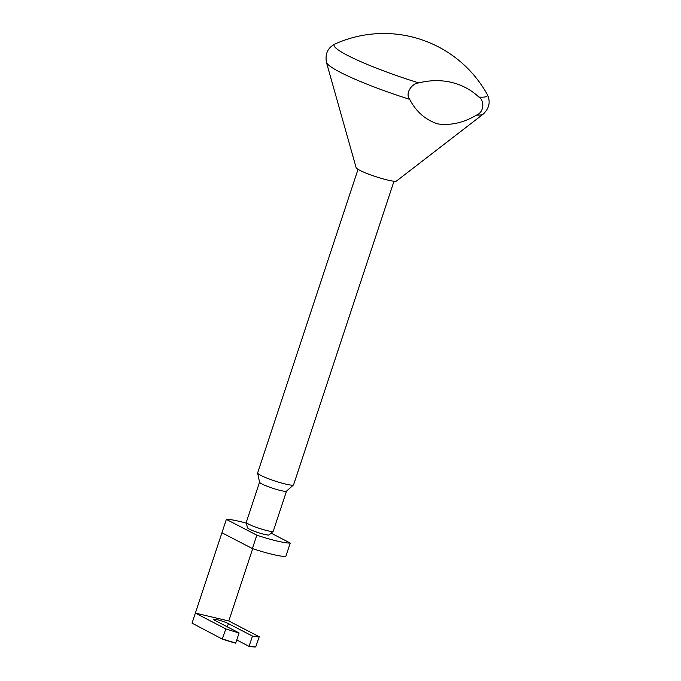<?xml version="1.0" encoding="UTF-8"?>
<svg xmlns="http://www.w3.org/2000/svg" width="681" height="681" viewBox="0 0 681 681"><rect width="100%" height="100%" fill="white"/><g stroke="black" fill="none" stroke-linecap="round" stroke-linejoin="round"><path stroke-width="1.02" d="M273.192 531.316L269.131 534.9A11.466 1.371 -161.7 0 1 260.942 533.47A11.466 1.371 -161.7 0 1 249.297 529.094A11.466 1.371 -161.7 0 1 247.407 527.715L246.284 522.412A14.207 1.694 18.3 0 0 248.633 524.132A14.207 1.694 18.3 0 0 263.053 529.546A14.207 1.694 18.3 0 0 273.192 531.316A14.207 1.694 18.3 0 0 273.26 531.214L286.522 491.103M358.027 169.339L257.631 472.912A18.94 2.256 18.3 0 0 257.631 473.074L259.572 482.25A14.207 1.694 18.3 0 0 261.913 483.961A14.207 1.694 18.3 0 0 276.333 489.384A14.207 1.694 18.3 0 0 286.471 491.146L293.502 484.932A18.94 2.256 18.3 0 0 293.596 484.804L393.993 181.231M257.631 473.074A18.94 2.256 18.3 0 0 260.755 475.355A18.94 2.256 18.3 0 0 279.985 482.582A18.94 2.256 18.3 0 0 293.502 484.932M483.178 114.161L396.47 181.044A21.307 2.537 18.3 0 1 381.181 178.337A21.307 2.537 18.3 0 1 359.662 170.25A21.307 2.537 18.3 0 1 356.146 167.705L326.42 62.312C324.982 53.705 327.893 47.585 335.154 43.942A80.698 9.611 18.3 0 0 347.438 55.348A80.698 9.611 18.3 0 0 418.747 82.912C411.903 83.354 404.846 93.195 409.681 99.358C416.074 111.633 425.387 119.805 437.636 123.874C450.575 125.73 463.54 122.801 476.547 115.098C484.438 111.939 484.506 100.49 478.888 97.068A80.698 9.611 18.3 0 0 487.119 94.199L487.119 94.199C490.78 101.452 489.469 108.109 483.178 114.161A82.818 9.866 18.3 0 1 476.547 115.098M478.888 97.068A94.685 75.472 117.4 0 0 451.341 82.35A94.685 75.472 117.4 0 0 418.747 82.912M259.555 482.182L246.292 522.293A14.207 1.694 18.3 0 0 246.284 522.412M222.491 638.94A35.506 4.231 18.3 0 0 235.771 642.992L239.091 632.947A35.506 4.231 18.3 0 1 225.82 628.903L222.261 639.084A35.267 4.205 -161.7 0 0 235.566 643.145L235.771 642.992M222.261 639.084L192.042 623.149L226.356 519.382A35.506 4.231 -161.7 0 1 246.445 523.187M225.82 628.903L195.362 613.104L228.79 620.97L252.702 548.673M249.144 646.133L252.464 636.097A35.506 4.231 18.3 0 0 259.24 636.769L255.69 646.95A35.267 4.205 -161.7 0 1 248.94 646.295L249.144 646.133A35.506 4.231 18.3 0 0 255.92 646.805M290.242 543.046L285.807 556.437A35.506 4.231 -161.7 0 1 252.387 548.571L256.814 535.181A35.506 4.231 -161.7 0 0 290.242 543.046L271.123 533.138M236.767 639.978L248.94 646.295M226.356 519.382L256.814 535.181M221.929 532.772L252.387 548.571M252.464 636.097L228.407 623.617A8.521 1.013 -161.7 0 0 217.154 619.676A8.521 1.013 -161.7 0 0 213.63 619.361A8.521 1.013 -161.7 0 0 215.034 620.468L239.091 632.947M228.79 620.97L259.24 636.769M326.42 62.312A82.818 9.866 18.3 0 0 340.074 72.195A82.818 9.866 18.3 0 0 409.681 99.358M228.407 623.617L227.335 626.843M487.119 94.199A118.358 118.358 0 0 0 335.154 43.942"/></g></svg>
